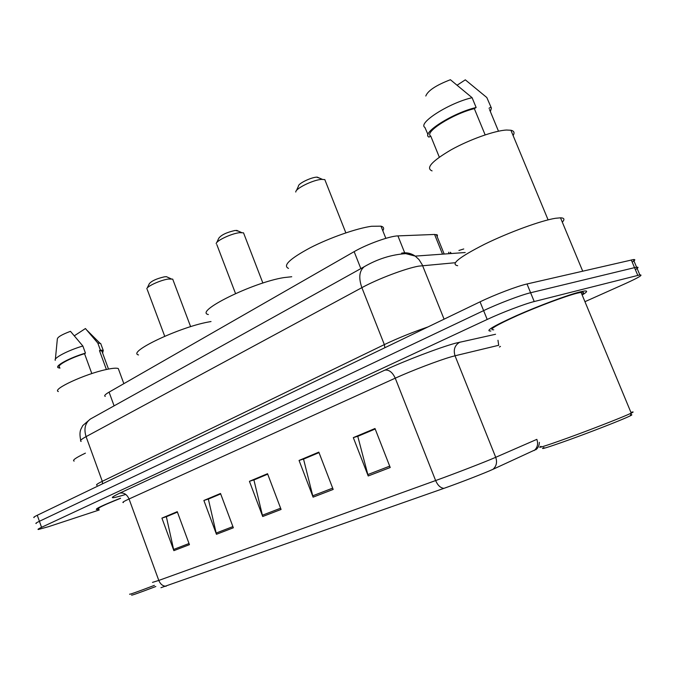 <?xml version="1.0" encoding="UTF-8"?>
<svg xmlns="http://www.w3.org/2000/svg" width="675" height="675" viewBox="0 0 675 675"><rect width="100%" height="100%" fill="white"/><g stroke="black" fill="none" stroke-linecap="round" stroke-linejoin="round"><path stroke-width="1.01" d="M105.258 396.402C103.874 395.845 105.14 394.419 109.072 392.133L354.147 251.648C366.778 244.257 389.796 235.988 397.921 235.896L434.573 234.453L437.451 234.993L437.206 236.782M632.188 262.102C635.234 260.204 635.631 259.36 633.378 259.58L527.015 283.973C517.447 286.082 494.497 294.806 480.052 301.835L37.268 515.27C34.248 516.738 33.176 517.523 34.062 517.615M584.947 301.683L625.514 283.542C638.634 277.585 643.41 274.708 639.841 274.911L534.22 301.539C524.728 303.86 501.744 312.609 487.198 319.452L41.555 527.31L39.412 521.286C36.383 522.737 35.303 523.488 36.172 523.555C35.303 523.488 36.383 522.737 39.412 521.286L483.621 310.635L39.412 521.286L37.268 515.27M534.22 301.539L530.609 292.748C521.083 294.958 498.116 303.699 483.621 310.635C498.116 303.699 521.083 294.958 530.609 292.748L634.525 267.654L530.609 292.748L527.015 283.973M633.378 259.58L636.609 267.241L634.525 267.654L636.609 267.241C638.845 266.979 638.432 267.781 635.361 269.629M450.765 253.555L450.233 252.247L451.507 253.505M582.162 294.967C587.419 291.853 588.043 290.554 584.018 291.068L579.715 291.988C567.397 295.093 538.515 305.885 516.434 315.655C493.206 326.168 484.675 331.282 490.852 331.012C484.675 331.282 493.206 326.168 516.434 315.655C538.515 305.885 567.397 295.093 579.715 291.988L584.018 291.068C588.043 290.554 587.419 291.853 582.162 294.967M390.226 467.505L374.996 428.507L353.312 437.628L368.204 475.968L390.226 467.505M375.19 429.013L357.775 436.328L368.204 475.968M358.459 436.042L353.312 437.628M333.172 489.434L318.828 452.132L299.059 460.443L313.09 497.154L333.172 489.434M319.013 452.613L303.539 459.11L313.09 497.154M304.223 458.823L299.059 460.443M189.439 544.666L177.255 511.667L161.916 518.122L173.872 550.648L189.439 544.666M177.415 512.097L166.354 516.738L173.872 550.648M167.046 516.451L161.916 518.122M233.347 527.791L220.514 493.476L203.875 500.47L216.456 534.288L233.347 527.791M220.683 493.914L208.347 499.095L216.456 534.288M209.039 498.808L203.875 500.47M281.078 509.448L267.536 473.707L249.429 481.317L262.702 516.51L281.078 509.448M267.713 474.162L253.918 479.959L262.702 516.51M254.602 479.663L249.429 481.317M536.49 449.221L492.978 469.311C485.207 472.905 459.312 482.954 443.872 488.371L160.962 587.706M120.462 498.218C102.727 505.288 94.77 509.051 96.576 509.532L98.904 509.153L96.576 509.532C94.77 509.051 102.727 505.288 120.462 498.218M41.555 527.31C38.517 528.736 37.429 529.47 38.289 529.504L48.499 526.694L99.208 509.988M358.4 435.898L375.131 428.861M208.988 498.682L220.632 493.788M166.995 516.324L177.365 511.971M304.172 458.688L318.954 452.469M254.551 479.537L267.663 474.027M155.832 586.499C138.51 593.072 130.461 595.907 131.684 594.996M154.406 585.368C136.747 592.068 128.495 594.987 129.659 594.118M120.58 498.319C104.313 504.824 97.031 508.283 98.744 508.714M85.421 453.144C75.752 457.751 71.997 460.409 74.149 461.109M118.834 370.035L118.285 368.55C116.556 367.841 112.548 368.17 106.27 369.529C85.092 373.942 51.494 389.492 58.362 391.551M102.279 352.156L101.849 350.992L99.47 350.629L106.405 369.503M86.046 329.206L85.43 328.539L74.377 335.77M101.149 344.756L100.676 343.474L97.799 343.035L100.381 350.063L99.47 350.629M85.43 328.539L97.799 343.035M102.608 353.059L103.25 350.452L100.381 350.063M91.817 373.57L84.544 353.692C69.964 358.062 56 365.707 59.653 367.2M84.544 353.692L85.455 353.126L82.856 346.013L70.462 331.324C61.729 334.606 57.35 337.205 57.324 339.137L55.384 359.227M82.856 346.013C68.2 350.283 53.291 358.087 55.274 360.349M85.455 353.126C69.736 357.742 54.245 366.12 58.227 367.732L59.982 368.12M167.889 277.349L166.413 276.674L164.371 276.834C156.541 278.657 151.512 280.96 149.293 283.753L147.201 288.073M173.095 280.15L172.699 279.113L168.235 279.053C160.372 280.159 146.694 286.436 146.821 288.849M211.022 321.536L208.018 322.085C178.597 327.493 126.681 352.316 138.527 354.94M238.511 231.179L235.254 230.428C226.758 232.318 221.273 234.917 218.784 238.233L216.717 242.637M244.046 234.191L243.523 232.833L239.583 232.672C231.382 233.533 215.857 240.891 216.203 243.717M291.735 276.742L284.006 277.585C253.066 282.336 193.632 311.782 208.364 314.533M319.596 178.149L316.651 177.137C310.627 177.474 298.055 183.693 298.485 186.089L296.46 190.527M325.51 181.381L324.81 179.609L321.562 179.381C313.031 179.871 295.102 188.713 295.777 192.046M382.818 230.749C384.303 228.403 383.695 226.876 380.987 226.167L371.613 226.268C356.898 228.251 329.864 237.684 310.264 247.75C289.82 258.753 282.555 265.638 288.495 268.397M630.593 414.973C632.408 414.534 632.281 414.838 630.205 415.868L626.392 417.614C615.853 422.238 589.714 432.371 569.143 439.805C547.374 447.593 538.971 450.157 543.923 447.517M630.923 412.391C633.698 411.623 633.867 411.834 631.42 413.041L627.429 414.855C616.469 419.622 589.267 430.169 567.768 437.974C545.012 446.15 536.085 448.934 540.987 446.318M581.909 294.368C584.322 292.621 584.044 291.954 581.074 292.359L576.982 293.237C565.397 296.165 538.388 306.264 517.717 315.402C495.939 325.257 487.949 330.05 493.737 329.805M562.3 222.142C564.941 219.375 564.342 217.932 560.503 217.823L555.601 218.27C541.401 220.447 508.891 232.31 484.566 244.257C459.084 257.243 450.124 264.389 457.675 265.688M513.11 135.548C514.839 132.722 514.105 130.95 510.907 130.25L506.621 130.03C494.893 130.52 469.673 139.489 451.212 149.766C431.873 161.139 425.495 168.176 432.068 170.885M489.502 109.485L498.479 131.186M490.362 111.578L491.417 108.118L486.81 97.521L465.311 79.836L457.262 85.109M490.801 107.165L489.004 108.287M485.148 134.882L474.322 108.633C452.697 113.898 423.731 132.41 430.726 136.046L439.315 157.157M474.322 108.633L476.137 107.502L472.095 97.698L450.402 79.726C436.033 85.261 427.832 90.695 425.798 96.019M472.095 97.698C449.145 102.887 417.428 123.204 424.887 127.415L428.017 134.603M476.137 107.502C452.722 112.911 420.508 133.532 429.038 137.109L430.726 136.046M114.1 405.844L109.072 392.133M442.522 254.146L434.573 234.453M404.688 252.804L397.921 235.896M360.847 268.599L354.147 251.648M455.203 262.727L418.694 266.136C405.616 268.414 377.696 278.977 361.876 287.66L86.071 436.641C81.143 439.341 79.507 440.935 81.169 441.416M102.516 483.823L102.296 481.317L86.071 436.641C83.708 428.861 85.143 422.997 90.366 419.048L91.505 418.416M444.083 319.174L422.229 264.752L418.981 259.563L415.226 256.112C410.965 253.209 406.426 252.222 401.583 253.15M97.057 485.241C95.513 485.097 97.259 483.789 102.296 481.317L384.345 344.604C397.794 338.192 412.341 332.302 427.984 326.936M480.052 301.835L487.198 319.452M631.285 259.959L637.774 275.358M465.193 252.526L415.226 256.112L405.776 253.631C391.441 254.61 377.603 258.964 364.247 266.709C359.252 270.827 358.459 277.813 361.876 287.66L384.345 344.604L384.885 347.709M406.932 253.994L410.619 253.741M463.75 248.965L458.924 250.476M80.738 440.311C79.709 435.645 79.734 432 80.814 429.376L82.772 425.571L90.366 419.048L365.403 266.068M449.179 253.673L448.597 252.239M125.761 494.429C110.16 499.213 108.152 498.791 119.737 493.155L384.893 370.111C389.053 369.596 392.504 372.288 395.246 378.177L129.052 498.977C123.744 501.407 121.854 502.597 123.382 502.546M384.893 370.111C404.941 360.72 439.83 347.423 455.406 343.229L495.551 334.268M492.978 469.311C496.462 466.197 497.374 462.198 495.72 457.304L455.026 355.784L451.347 356.771C438.885 360.307 411.337 370.82 395.246 378.177L435.628 480.558C454.41 473.808 486.287 461.472 495.72 457.304L536.836 439.366C538.38 443.897 537.502 447.626 534.187 450.546M443.872 488.371C440.463 487.924 437.712 485.325 435.628 480.558L158.794 580.433C160.38 584.204 162.818 586.153 166.109 586.288M152.482 582.382L158.794 580.433L129.052 498.977C126.925 494.319 123.82 492.379 119.737 493.155M499.407 347.026L500.47 346.402M497.981 340.267L498.698 345.288L455.026 355.784C453.17 349.608 454.823 345.035 459.996 342.073M280.606 508.208L262.313 515.261M232.9 526.601L216.101 533.073M189.017 543.518L173.526 549.492M332.665 488.135L312.677 495.838M389.694 466.147L367.757 474.601M444.175 254.028L436.295 234.529M535.891 449.727C538.135 447.93 539.291 445.458 539.367 442.327M639.841 274.911L636.609 267.241M101.849 350.992L108.498 369.065M87.202 330.488L99.934 343.204M100.676 343.474L103.25 350.452M118.285 368.55L123.854 383.662M147.277 289.617L164.725 336.26M172.699 279.113L190.628 326.666M166.413 276.674L171.113 278.817M216.827 244.62L235.533 293.549M243.523 232.833L262.879 283.061M236.63 230.335L241.523 232.529M380.987 226.167L385.847 238.343M324.81 179.609L345.853 232.867M317.191 177.112L322.321 179.331M510.907 130.25L548.092 219.856M560.503 217.823L582.702 271.148M581.074 292.359L631.226 413.134M630.205 415.868L631.42 413.041"/></g></svg>
